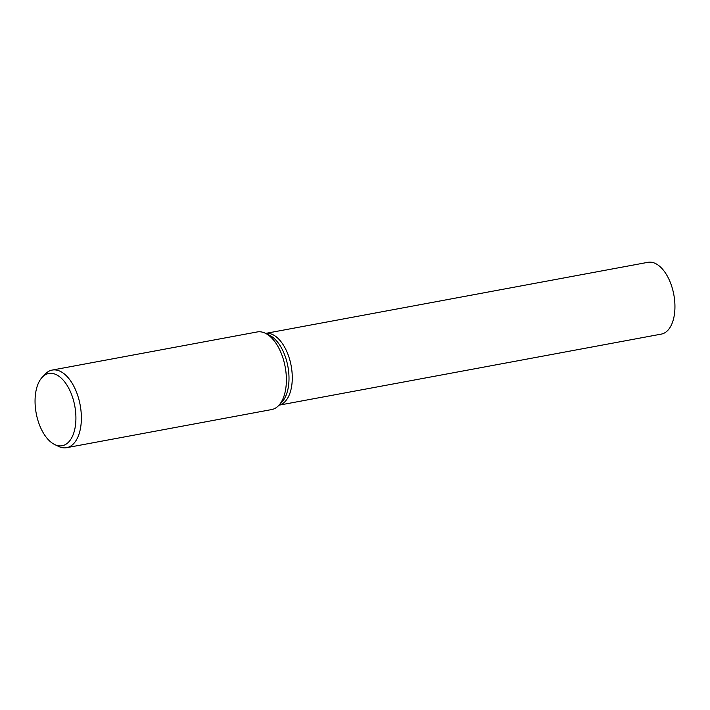 <?xml version="1.0" encoding="UTF-8"?>
<svg xmlns="http://www.w3.org/2000/svg" width="710" height="710" viewBox="0 0 710 710"><rect width="100%" height="100%" fill="white"/><g stroke="black" fill="none" stroke-linecap="round" stroke-linejoin="round"><path stroke-width="1.06" d="M42.192 377.294L45.138 374.152A39.467 21.096 79.5 0 1 52.212 370.07L257.224 331.952A39.467 21.096 79.5 0 1 265.283 333.221L269.48 335.244A36.512 19.507 79.5 0 1 288.562 385.512A36.512 19.507 79.5 0 1 281.914 402.082L278.719 405.481A39.467 21.096 79.5 0 1 271.646 409.563L66.633 447.682A39.467 21.096 79.5 0 1 58.575 446.412L54.697 444.549A36.734 19.631 79.5 0 1 35.5 393.97A36.734 19.631 79.5 0 1 42.192 377.294A36.734 19.631 79.5 0 1 65.924 383.595A36.734 19.631 79.5 0 1 75.473 425.246A36.734 19.631 79.5 0 1 54.697 444.549M279.003 405.179A36.512 19.507 79.5 0 0 291.837 384.9A36.512 19.507 79.5 0 0 285.553 348.903A36.512 19.507 79.5 0 0 265.655 333.407A36.512 19.507 79.5 0 1 285.553 348.903A36.512 19.507 79.5 0 1 291.837 384.9A36.512 19.507 79.5 0 1 279.003 405.179L661.312 334.108A36.512 19.507 79.5 0 0 674.5 313.758A36.512 19.507 79.5 0 0 668.074 277.486A36.512 19.507 79.5 0 0 647.964 262.318L265.647 333.398M265.283 333.221A39.467 21.096 79.5 0 1 285.908 387.562A39.467 21.096 79.5 0 1 278.719 405.481M52.212 370.07A39.467 21.096 79.5 0 1 73.946 386.471A39.467 21.096 79.5 0 1 80.896 425.68A39.467 21.096 79.5 0 1 66.633 447.682"/></g></svg>
